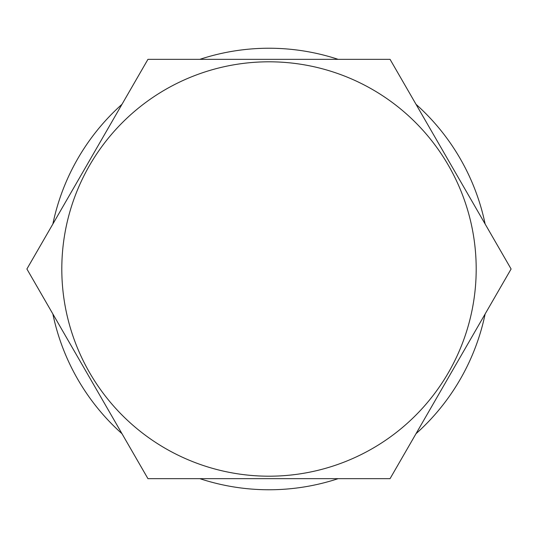 <?xml version="1.0" encoding="UTF-8"?>
<svg xmlns="http://www.w3.org/2000/svg" width="538" height="538" viewBox="0 0 538 538"><rect width="100%" height="100%" fill="white"/><g stroke="black" fill="none" stroke-linecap="round" stroke-linejoin="round"><path stroke-width="0.81" d="M26.9 269L147.95 478.665L390.05 478.665L511.1 269L390.05 59.335L147.95 59.335L26.9 269M269 476.197A207.197 207.197 0 0 0 469.136 215.375A207.197 207.197 0 0 0 165.401 89.564A207.197 207.197 0 0 0 269 476.197M199.88 59.335A220.762 220.762 0 0 1 338.12 59.335M416.015 104.305A220.762 220.762 0 0 1 485.135 224.03M485.135 313.97A220.762 220.762 0 0 1 416.015 433.695M338.12 478.665A220.762 220.762 0 0 1 199.88 478.665M121.985 433.695A220.762 220.762 0 0 1 52.865 313.97M52.865 224.03A220.762 220.762 0 0 1 121.985 104.305"/></g></svg>
